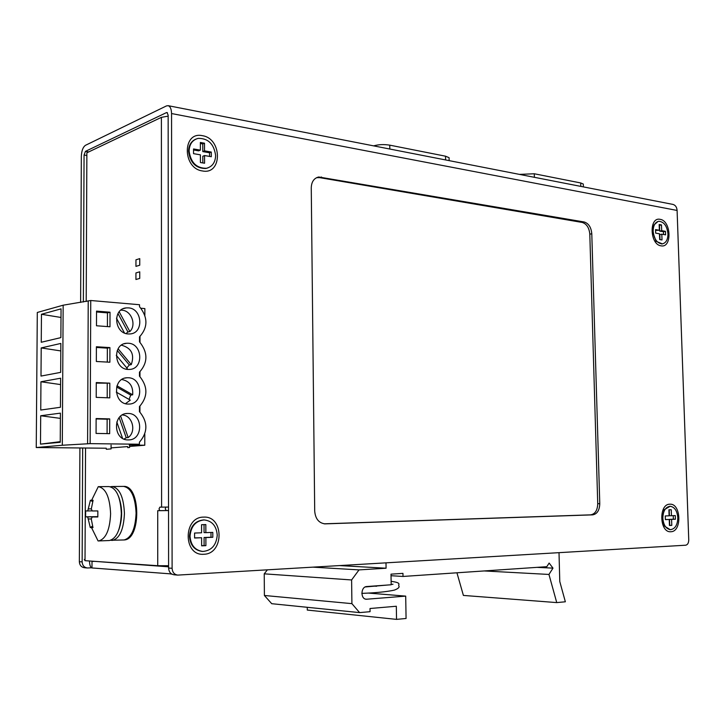 <?xml version="1.0" encoding="UTF-8"?>
<svg xmlns="http://www.w3.org/2000/svg" width="725" height="725" viewBox="0 0 725 725"><rect width="100%" height="100%" fill="white"/><g stroke="black" fill="none" stroke-linecap="round" stroke-linejoin="round"><path stroke-width="1.09" d="M203.68 517.124C182.981 516.717 183.044 556.193 203.797 554.253C224.252 554.081 224.061 515.702 203.68 517.124M669.891 504.201C658.481 503.812 659.451 532.975 670.833 531.733C682.143 531.806 681.138 503.25 669.891 504.201M202.411 135.693C182.22 131.071 182.283 168.544 202.529 170.964C222.484 174.997 222.303 138.511 202.411 135.693M660.149 219.34C648.866 216.594 649.808 244.66 661.055 245.838C672.229 248.258 671.268 220.753 660.149 219.34M80.62 302.416L81.336 156.337C81.599 150.746 82.976 147.075 85.477 145.308L166.442 105.922L168.155 105.678C170.284 106.412 171.417 109.031 171.553 113.544L172.106 568.3C172.414 572.315 174.308 574.581 177.788 575.097L685.678 545.209C687.644 544.783 688.668 543.007 688.75 539.88L677.096 210.449C676.833 207.142 675.437 205.13 672.909 204.405L168.155 105.678M88.74 151.897L85.441 151.362L166.451 112.611L167.475 112.81M177.462 575.07L174.263 574.816C170.792 574.309 168.907 572.052 168.599 568.047L168.146 115.157L167.013 112.529L166.451 112.611M324.175 523.812L590.648 514.85C595.134 514.034 597.491 510.318 597.735 503.703L589.806 234.184C589.189 227.75 586.643 223.835 582.184 222.439L319.625 177.634L316.589 177.67M311.261 187.784L314.704 511.098C315.384 518.792 318.819 523.051 324.999 523.867L592.688 514.859C597.164 514.034 599.53 510.318 599.774 503.694L591.79 233.74C591.174 227.297 588.637 223.382 584.169 221.977L318.71 176.991C313.998 178.169 311.505 181.757 311.261 187.784M85.441 151.362L84.064 155.041L83.366 301.981M91.531 567.793L87.426 567.983C84.172 567.512 82.414 565.482 82.142 561.902L82.677 447.987M87.118 567.956L84.617 567.757C81.372 567.294 79.614 565.273 79.351 561.703L79.904 447.959M139.753 258.626L139.744 265.214L135.947 266.374L135.956 259.813L139.753 258.626M139.744 271.812L139.735 278.409L135.928 279.506L135.938 272.935L139.744 271.812M106.276 449.282L111.07 448.911L111.079 445.114M127.7 447.624L129.576 447.479L129.585 445.05M118.818 529.83C122.607 518.71 122.561 507.681 118.683 496.716M583.317 184.748L583.299 184.041L580.707 182.954L534.289 173.764L519.444 174.39M449.101 158.693L449.083 157.688L445.522 156.192L389.769 145.154C383.888 144.23 378.522 144.465 373.674 145.87L373.656 145.879M128.289 343.242C142.671 343.541 143.958 369.007 129.594 369.433L128.243 369.451C113.888 369.415 112.312 343.831 126.612 343.26L128.289 343.242M128.343 307.871C142.435 308.406 144.103 333.237 130.083 333.935L128.307 333.953C114.242 333.672 112.293 308.732 126.25 307.898L128.343 307.871M128.171 413.458C143.142 413.241 143.632 440.048 128.624 439.903L128.126 439.912C113.163 440.383 112.393 413.468 127.346 413.458L128.171 413.458M128.225 377.743C142.898 377.798 143.804 403.916 129.123 404.07L128.18 404.079C113.535 404.287 112.348 378.06 126.975 377.761L128.225 377.743M121.293 345.263L121.818 345.281C131.551 348.136 134.705 354.579 131.27 364.621L129.331 364.974L117.26 350.492M120.821 310.155L121.891 310.191C131.37 310.527 136.726 324.936 129.866 331.542L127.935 331.978L117.985 313.553M140.958 308.252L144.864 308.587L144.855 315.303M62.305 445.241L36.25 447.533L37.301 312.466L63.157 305.198L90.743 300.503L139.535 304.727L139.535 306.702C148.036 317.396 148.027 327.446 139.508 336.862L139.508 341.856C148.027 352.441 148.018 362.536 139.472 372.161L139.472 376.148C148.009 386.624 148 396.765 139.445 406.589L139.436 411.637C148 421.995 147.991 432.191 139.408 442.223L139.408 444.235L90.136 443.637L62.305 445.241L63.157 305.198M139.925 412.108L139.934 406.145M139.961 376.628L139.961 371.726M139.988 342.345L139.998 336.436M139.408 444.235L129.277 445.05L144.782 445.232L144.792 434.003M109.81 383.163L109.774 397.862L96.207 397.363L96.262 382.573L109.81 383.163L96.262 383.108M110.019 312.212L109.983 326.767L96.479 325.77L96.534 311.116L110.019 312.212L107.463 312.865L96.534 311.977M109.874 362.228L96.343 361.485L96.398 346.758L109.919 347.601L109.874 362.228M109.665 433.659L96.072 433.423L96.126 418.561L109.711 418.896L109.665 433.659M90.743 300.503L90.136 443.637M88.223 301.201L87.598 443.854M60.447 407.269L40.745 410.042L40.953 381.767L60.628 378.205L60.447 407.269M41.461 314.278L61.054 308.85L60.882 337.614L41.253 342.263L41.461 314.278L61 317.468M40.482 444.126L40.7 415.751L60.411 413.141L60.229 442.304L40.482 444.126L60.229 441.679M60.846 343.433L60.664 372.36L40.999 376.076L41.207 347.928L60.846 343.433M36.25 447.533L106.285 448.222M144.782 445.232L129.585 446.428M127.7 446.582L111.07 447.896M107.2 397.762L107.246 383.588M107.418 326.576L107.463 312.865M107.309 362.083L107.354 348.136L109.919 347.601M107.354 348.136L96.398 347.456M107.092 433.613L107.137 419.204L109.711 418.896M107.137 419.204L96.126 418.923M40.953 381.767L60.592 384.576M60.374 418.379L40.7 415.751M60.8 350.927L41.207 347.928M126.802 367.947L129.331 364.974M116.272 355.332L127.328 368.572L126.177 369.143M126.041 333.554L127.935 331.978M122.317 414.972C132.512 415.389 136.699 431.602 128.171 437.565L126.232 437.737L119.163 417.663M124.038 439.06L126.232 437.737M121.782 379.51C129.63 381.069 133.264 386.162 132.675 394.808L130.736 395.089L116.616 386.978M129.041 399.421L130.736 395.089M116.281 392.125L130.292 400.137L125.497 403.653M118.093 348.798L131.27 364.621M119.19 311.777L129.866 331.542M124.483 332.993L116.471 318.202M120.649 416.159L128.171 437.565M122.561 438.317L116.807 421.977M116.97 385.782L132.675 394.808M98.219 486.665L98.274 486.665C105.732 488.052 109.847 497.105 110.608 513.835C109.847 529.912 105.886 538.938 98.727 540.932L98.074 540.941L91.54 527.646L92.972 527.628L91.278 519.018L92.166 516.979L97.83 516.97L97.848 510.935L92.22 510.962L91.314 508.914L93.081 500.241L90.407 500.277L87.743 510.953L85.641 510.898L85.613 516.843L87.707 516.934L90.29 527.555L91.54 527.646M98.546 486.665L108.832 486.557C116.381 487.88 120.549 496.879 121.338 513.572C120.586 529.549 116.607 538.539 109.384 540.524L108.968 540.533M87.743 510.953L91.876 510.853L87.743 510.953M90.407 500.277L92.673 501.664M85.613 516.843L97.812 516.626M90.29 527.555L92.537 526.078M165.853 507.11L165.264 508.778L166.134 510.545L157.724 510.69L157.733 565.708L85.024 560.679L84.308 559.501M168.535 507.065L159.853 507.147L159.011 508.923L159.872 510.69M89.447 560.987C89.655 565.201 90.498 567.521 91.984 567.956L171.553 573.937M91.939 561.159L168.59 566.814M161.602 507.147L161.394 117.35L86.873 152.794L86.203 301.528M91.984 567.956L92.012 561.485L94.721 561.349M161.394 117.35L168.146 116.127M160.733 510.672L168.535 510.554M165.998 510.527L168.535 510.482M168.59 565.727L157.733 565.708M208.066 167.837L205.837 168.499C195.913 168.517 190.149 162.762 188.545 151.235C188.754 145.272 191.173 141.239 195.795 139.146M189.107 150.999C189.442 144.121 192.46 139.907 198.161 138.366C208.211 138.267 214.038 144.012 215.633 155.585C215.316 162.545 212.244 166.777 206.398 168.282C196.475 168.3 190.711 162.536 189.107 150.999M211.31 156.718L204.55 155.549L204.577 163.225L200.417 162.527L200.399 154.833L193.548 153.664L193.539 148.951L200.381 150.138L200.354 142.462L204.504 143.206L204.532 150.863L211.292 152.051L211.31 156.718M202.828 162.935L202.801 156.265L204.55 155.549M209.552 156.41L209.543 152.767L211.292 152.051M209.543 152.767L202.792 151.588L204.532 150.863M202.792 151.588L202.764 143.94L204.504 143.206M202.764 143.94L200.363 143.514M193.539 149.975L198.641 150.863L200.381 150.138M202.493 551.435L202.266 551.426C194.481 550.347 190.213 545.263 189.461 536.174C190.376 526.232 195.107 520.813 203.643 519.916L203.888 519.916M190.032 536.192C190.947 526.241 195.677 520.822 204.214 519.925C212.135 520.912 216.476 525.997 217.237 535.159C216.349 545.182 211.555 550.619 202.846 551.453C195.052 550.375 190.784 545.291 190.032 536.192M212.806 537.298L205.873 537.569L205.9 545.653L201.641 545.834L201.613 537.732L194.59 538.013L194.581 533.047L201.595 532.793L201.568 524.71L205.828 524.574L205.855 532.639L212.788 532.386L212.806 537.298L211.002 537.243L210.984 532.449M205.9 545.653L204.106 545.572L204.078 537.506L205.873 537.569M204.078 537.506L211.002 537.243M204.033 524.628L204.06 532.594L205.855 532.639M194.59 537.877L201.613 537.732M201.641 545.68L204.106 545.572M670.136 529.64L664.381 526.024L662.17 518.239L664.163 509.766L670.136 506.277C674.603 506.974 677.159 510.772 677.821 517.677C677.585 524.963 675.129 528.951 670.462 529.658C666.03 528.942 663.484 525.136 662.831 518.239C663.076 510.98 665.514 506.983 670.136 506.277M675.41 519.236L671.586 519.381L671.794 525.371L669.447 525.48L669.238 519.472L665.378 519.626L665.251 515.946L669.112 515.81L668.912 509.82L671.259 509.738L671.459 515.729L675.283 515.584L675.41 519.236L673.362 519.218L673.244 515.656M671.794 525.371L669.746 525.353L669.537 519.363L671.586 519.381M669.537 519.363L673.362 519.218M669.211 509.802L669.411 515.711L671.459 515.729M665.378 519.526L669.238 519.472M662.369 243.863L656.08 241.298L652.518 231.42L653.588 225.312L658.037 221.442M653.153 231.284C653.243 225.484 655.119 222.158 658.78 221.288C663.964 221.732 667.027 225.919 667.97 233.849C667.897 239.676 666.003 243.011 662.297 243.872C657.149 243.41 654.104 239.214 653.153 231.284M665.595 234.846L661.807 234.193L662.007 239.957L659.687 239.567L659.487 233.794L655.672 233.133L655.554 229.598L659.369 230.269L659.17 224.496L661.49 224.913L661.689 230.668L665.468 231.329L665.595 234.846M659.986 239.622L659.813 234.61L661.807 234.193M663.574 234.492L663.475 231.746L665.468 231.329M663.475 231.746L659.696 231.094L661.689 230.668M659.696 231.094L659.496 225.339L661.49 224.913M655.581 230.378L659.369 230.269M385.999 562.863L386.081 568.219L339.653 565.591M386.081 568.219L359.02 569.895L351.607 579.955L351.915 603.644L359.6 612.607L370.058 611.683L370.013 608.511L396.321 606.245L396.539 619.377L406.072 618.479L405.701 596.122L366.379 599.24C360.307 599.231 360.66 586.643 366.732 586.543L391.174 584.767L391.011 574.155L402.955 573.366L403 576.457L546.813 566.687L549.133 563.062L552.985 568.137L548.961 574.445L556.737 602.593L565.355 601.786L559.782 581.55L559.011 552.677M307.264 607.296L307.291 610.069L396.539 619.377M267.371 569.85L264.235 573.838L264.398 595.479L271.73 603.698L359.6 612.607M456.931 572.795L463.393 595.424L556.737 602.593M359.02 569.895L313.064 567.158M484.2 570.947L548.961 574.445M391.029 575.704L403 576.457M368.418 593.077L405.701 596.122M264.398 595.479L351.915 603.644M264.235 573.838L351.607 579.955M536.953 567.358L552.985 568.137M171.553 113.544L677.096 210.449M324.601 523.849L325.425 523.867M590.648 514.85L592.688 514.859M597.735 503.703L599.774 503.694M589.806 234.184L591.79 233.74M582.184 222.439L584.169 221.977M319.625 177.634L321.483 177.009M168.599 568.047L172.106 568.3M86.855 155.494L84.064 155.041M82.142 561.902L79.351 561.703M111.741 540.406L112.457 540.397C119.688 538.421 123.685 529.449 124.428 513.49C123.658 496.951 119.516 487.961 112.003 486.52L110.445 486.72M112.212 486.52L123.531 486.403C131.107 487.834 135.294 496.761 136.092 513.2C135.348 529.069 131.325 537.977 124.029 539.953L123.613 539.971M534.289 173.764L534.379 177.308M580.807 186.388L580.707 182.954M389.769 145.154L389.833 149.042M445.594 159.944L445.522 156.192M98.274 486.665L91.658 500.205M88.64 508.914L91.323 508.859M87.707 516.934L97.812 516.671M97.821 516.834L92.202 516.979L97.821 516.834M88.604 518.982L91.268 518.91M85.024 560.679L85.541 448.023M365.618 599.122L366.904 599.231M316.861 177.625L318.71 176.991M110.617 540.288L124.029 539.953C141.293 539.826 140.786 485.152 123.658 486.403M583.38 186.896L583.299 184.041M449.147 160.642L449.083 157.688M124.183 343.777L126.612 343.26M123.44 308.614L126.25 307.898M125.788 413.649L127.346 413.458M124.945 378.097L126.975 377.761M98.727 540.932L109.384 540.524M170.937 574.1L171.743 574.055M205.837 168.499L206.398 168.282M203.643 519.916L204.214 519.925M669.8 529.649L670.462 529.658M661.653 243.999L662.297 243.872M391.119 581.323C402.81 582.945 397.463 584.531 399.04 586.253C399.421 587.458 397.916 588.727 394.527 590.059C386.407 591.981 372.451 593.032 361.838 593.358M392.995 584.223L391.174 584.522M388.491 584.957L365.192 586.96M373.574 586.045L376.547 586.262"/></g></svg>
